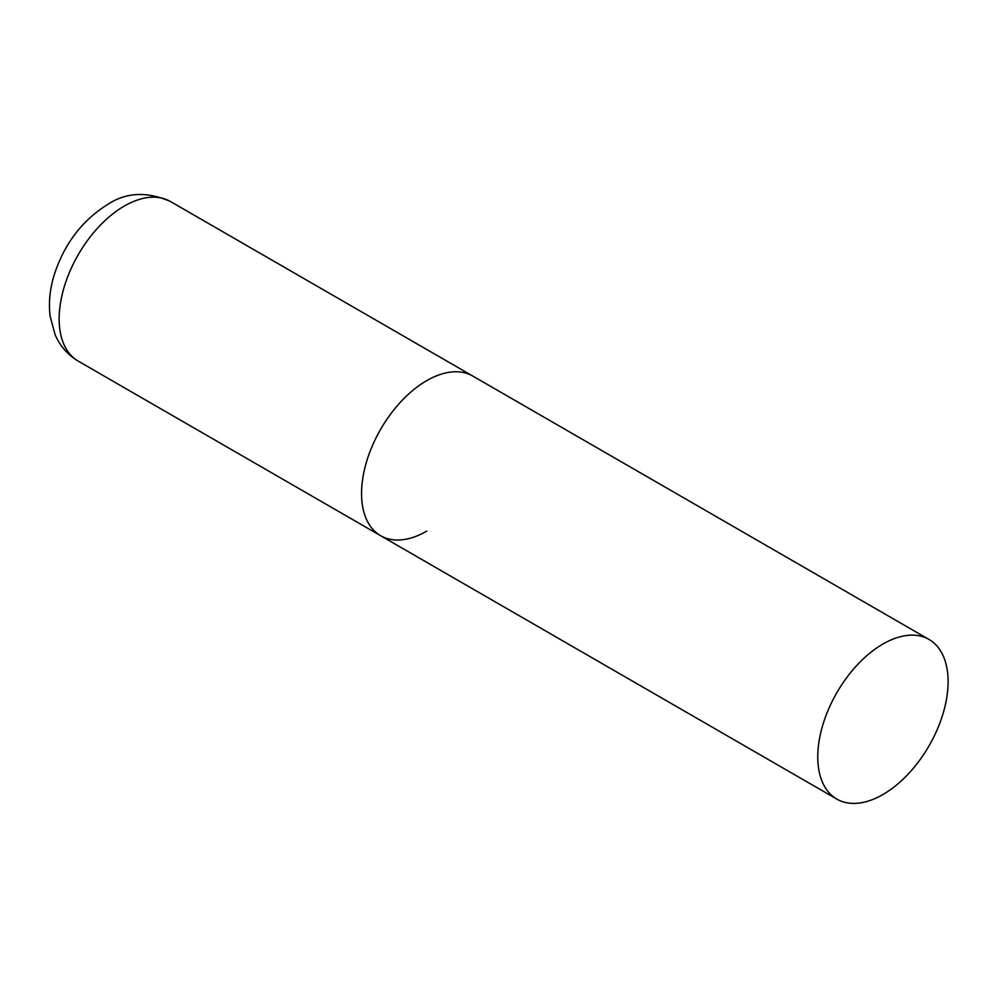 <?xml version="1.0" encoding="UTF-8"?>
<svg xmlns="http://www.w3.org/2000/svg" width="998" height="998" viewBox="0 0 998 998"><rect width="100%" height="100%" fill="white"/><g stroke="black" fill="none" stroke-linecap="round" stroke-linejoin="round"><path stroke-width="1.5" d="M426.72 531.148A92.165 53.218 -60 0 1 380.637 535.714A92.165 53.218 -60 0 1 366.516 461.862A92.165 53.218 -60 0 1 426.72 380.637A92.165 53.218 -60 0 1 472.803 376.071A92.165 53.218 120 0 0 401.782 400.772A92.165 53.218 120 0 0 361.55 493.523A92.165 53.218 120 0 0 380.637 535.714L78.243 361.126A92.165 53.218 -60 0 1 64.109 287.274A92.165 53.218 -60 0 1 124.326 206.05A92.165 53.218 -60 0 1 170.409 201.484C147.068 191.292 126.172 192.265 107.734 204.403C82.11 220.433 64.271 243.899 54.241 274.799C49.875 288.921 48.503 302.693 50.112 316.141L55.09 334.604C59.942 345.969 67.664 354.801 78.243 361.126M948.1 681.659A92.165 53.218 120 0 0 929.013 639.456A92.165 53.218 120 0 0 857.993 664.157A92.165 53.218 120 0 0 817.761 756.908A92.165 53.218 120 0 0 836.848 799.099A92.165 53.218 120 0 0 907.868 774.411A92.165 53.218 120 0 0 948.1 681.659M929.013 639.456L170.409 201.484M380.637 535.714L836.848 799.099"/></g></svg>
